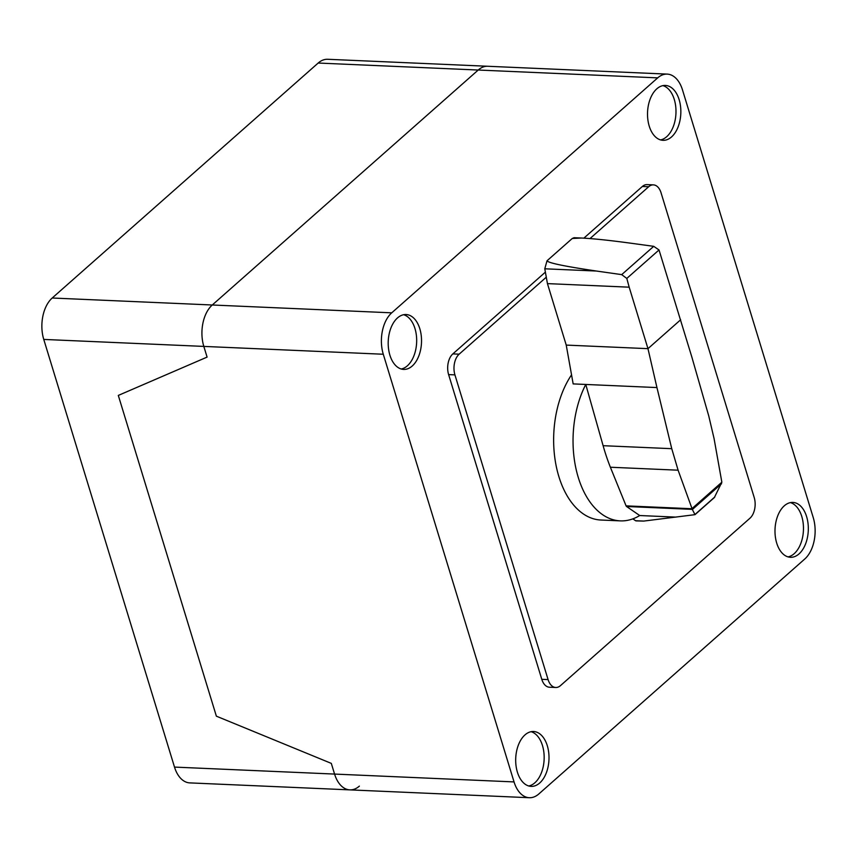 <?xml version="1.0" encoding="UTF-8"?>
<svg xmlns="http://www.w3.org/2000/svg" width="857" height="857" viewBox="0 0 857 857"><rect width="100%" height="100%" fill="white"/><g stroke="black" fill="none" stroke-linecap="round" stroke-linejoin="round"><path stroke-width="1.29" d="M626.553 506.498A1.81 1.093 -87.5 0 1 626.081 505.866L610.377 467.236A178.363 108.078 -87.5 0 1 603.114 445.694L585.77 384.461A83.922 50.852 92.5 0 0 578.261 477.413A83.922 50.852 92.5 0 0 620.307 520.874A83.922 50.852 92.5 0 0 639.718 515.528L626.553 506.498L692.285 509.369L692.006 508.576L721.851 482.212L714.352 497.563L694.995 514.661L692.285 509.369M692.006 508.576L678.101 470.193L671.749 448.682L656.944 387.568L573.162 383.904L566.231 345.092L547.441 283.613L544.784 268.798L596.526 271.048C564.688 266.356 548.191 262.928 547.034 260.785L572.283 238.471L581.507 238.032C592.915 238.6 608.449 240.196 628.095 242.842L653.72 246.334L659.022 249.965L691.77 356.791L708.76 415.988L714.042 438.441L721.851 482.212M620.307 520.874L600.907 520.028A83.922 50.852 -87.5 0 1 558.86 476.567A83.922 50.852 -87.5 0 1 571.544 374.863M659.022 249.965L626.799 278.429L621.7 274.626L596.526 271.048M581.507 238.032L574.104 237.71L572.272 238.471L547.023 260.785L544.784 268.766M566.231 345.092L647.967 348.66L629.177 287.181L547.441 283.613M629.177 287.181L626.799 278.429M656.944 387.568L647.967 348.66L680.662 319.768M692.392 509.476L721.562 483.702M695.048 514.425L714.856 496.921M632.852 518.871L635.594 520.724A2.935 1.778 92.5 0 0 636.14 520.895L643.725 521.077L694.995 514.661M635.594 520.724L643.725 521.077M590.002 238.578L648.653 186.762A15.255 9.245 -87.5 0 1 653.398 184.876A15.255 9.245 -87.5 0 1 661.047 192.782L754.203 497.499A15.255 9.245 -87.5 0 1 749.982 518.196L560.489 685.611A15.255 9.245 -87.5 0 1 555.732 687.496A15.255 9.245 -87.5 0 1 548.084 679.59L454.928 374.873A15.255 9.245 -87.5 0 1 459.148 354.177L546.295 277.186M545.384 272.14L452.85 353.898A15.255 9.245 92.5 0 0 448.618 374.605L541.785 679.312A15.255 9.245 92.5 0 0 549.433 687.218L555.732 687.496M653.398 184.876L647.099 184.609A15.255 9.245 92.5 0 0 642.343 186.483L583.863 238.15M528.737 785.987A27.467 16.647 92.5 0 0 534.854 782.795A27.467 16.647 92.5 0 0 542.46 745.515A27.467 16.647 92.5 0 0 531.104 731.696M539.706 782.998A27.467 16.647 -87.5 0 1 531.147 786.383A27.467 16.647 -87.5 0 1 517.392 772.157A27.467 16.647 -87.5 0 1 524.998 734.888A27.467 16.647 -87.5 0 1 533.547 731.503A27.467 16.647 -87.5 0 1 548.705 752.478A27.467 16.647 -87.5 0 1 539.706 782.998M788.054 556.889A27.467 16.647 92.5 0 0 794.16 553.697A27.467 16.647 92.5 0 0 801.766 516.428A27.467 16.647 92.5 0 0 790.422 502.609M776.699 543.07A27.467 16.647 -87.5 0 1 784.305 505.801A27.467 16.647 -87.5 0 1 792.854 502.416A27.467 16.647 -87.5 0 1 806.619 516.642A27.467 16.647 -87.5 0 1 805.484 544.141A27.467 16.647 -87.5 0 1 790.465 557.296A27.467 16.647 -87.5 0 1 776.699 543.07M401.258 369.003A27.467 16.647 92.5 0 0 407.364 365.81A27.467 16.647 92.5 0 0 414.97 328.542A27.467 16.647 92.5 0 0 403.626 314.712M412.217 366.025A27.467 16.647 -87.5 0 1 403.668 369.41A27.467 16.647 -87.5 0 1 389.903 355.184A27.467 16.647 -87.5 0 1 397.509 317.915A27.467 16.647 -87.5 0 1 406.068 314.53A27.467 16.647 -87.5 0 1 421.226 335.494A27.467 16.647 -87.5 0 1 412.217 366.025M660.565 139.916A27.467 16.647 92.5 0 0 666.682 136.724A27.467 16.647 92.5 0 0 675.873 108.164A27.467 16.647 92.5 0 0 662.932 85.625M656.826 88.817A27.467 16.647 -87.5 0 1 665.375 85.443A27.467 16.647 -87.5 0 1 679.14 99.658A27.467 16.647 -87.5 0 1 671.534 136.938A27.467 16.647 -87.5 0 1 662.975 140.312A27.467 16.647 -87.5 0 1 647.817 119.348A27.467 16.647 -87.5 0 1 656.826 88.817M667.196 74.109L487.729 66.268A30.52 18.49 92.5 0 0 478.227 70.028A30.52 18.49 -87.5 0 1 487.729 66.268L327.674 59.283A30.52 18.49 92.5 0 0 318.172 63.043L657.694 77.869A30.52 18.49 -87.5 0 1 667.196 74.109A30.52 18.49 -87.5 0 1 682.493 89.91L813.239 517.574A30.52 18.49 -87.5 0 1 804.787 558.989L538.828 793.957A30.52 18.49 -87.5 0 1 529.326 797.717A30.52 18.49 -87.5 0 1 514.039 781.916L383.283 354.241A30.52 18.49 -87.5 0 1 391.735 312.826L657.694 77.869M391.735 312.826L212.268 304.996L478.227 70.028L212.268 304.996A30.52 18.49 92.5 0 0 203.816 346.41A30.52 18.49 -87.5 0 1 212.268 304.996L52.213 298.011A30.52 18.49 92.5 0 0 43.761 339.426L203.816 346.41L207.094 357.101L203.816 346.41L383.283 354.241M514.039 781.916L334.573 774.075A30.52 18.49 92.5 0 0 349.86 789.875A30.52 18.49 -87.5 0 1 334.573 774.075L331.305 763.383L216.371 716.173L118.309 395.42L207.094 357.101L118.309 395.42L216.371 716.173L331.305 763.383L334.573 774.075L174.507 767.09A30.52 18.49 92.5 0 0 189.804 782.891L349.86 789.875A30.52 18.49 -87.5 0 0 359.362 786.126M52.213 298.011L318.172 63.043M174.507 767.09L43.761 339.426M621.7 274.626L653.72 246.334M603.114 445.694L671.749 448.682M639.708 515.528L675.905 517.114M626.081 505.866L692.028 508.747M610.377 467.236L678.101 470.193M541.785 679.312L548.084 679.59M448.618 374.605L454.928 374.873M452.85 353.898L459.148 354.177M642.343 186.483L648.653 186.762M529.326 797.717L349.86 789.875"/></g></svg>
